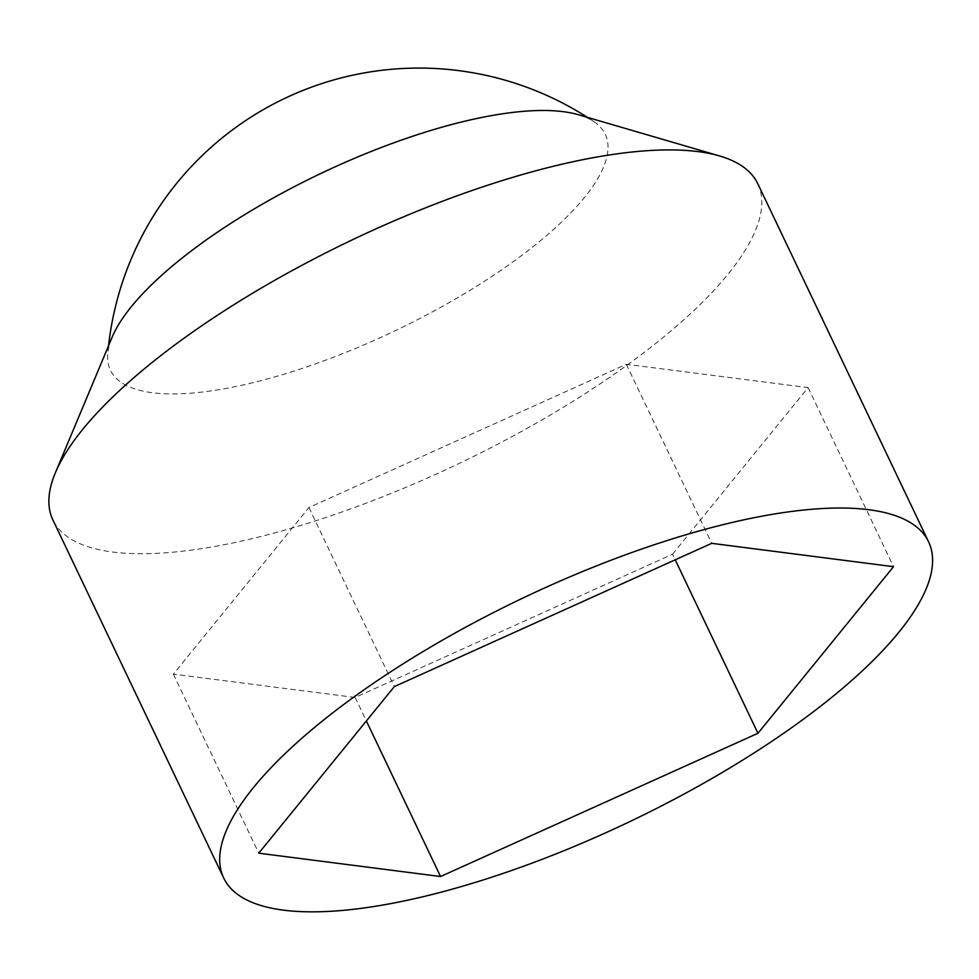 <?xml version="1.0" encoding="UTF-8"?>
<svg xmlns="http://www.w3.org/2000/svg" width="979" height="979" viewBox="0 0 979 979"><rect width="100%" height="100%" fill="white"/><g stroke="black" fill="none" stroke-linecap="round" stroke-linejoin="round"><path stroke-width="0.73" stroke-dasharray="4.89 3.67" d="M757.783 183.709A390.486 123.905 -25.5 0 1 618.398 371.298A390.486 123.905 -25.5 0 1 253.598 538.279A390.486 123.905 -25.5 0 1 52.89 519.935M578.43 114.739A274.096 86.972 -25.5 0 1 594.192 121.824A274.096 86.972 -25.5 0 1 525.172 252.851A274.096 86.972 -25.5 0 1 251.309 383.07A274.096 86.972 -25.5 0 1 107.751 353.86A274.096 86.972 -25.5 0 1 112.157 337.131M672.549 554.224L808.128 387.623L626.327 364.286L308.936 507.538L173.356 674.139L355.157 697.476L672.549 554.224L675.216 559.817M355.157 697.476L366.366 720.972M808.128 387.623L893.533 566.682M626.327 364.286L711.733 543.333M308.936 507.538L394.341 686.597M173.356 674.139L258.762 853.186M594.18 121.824A312.387 312.387 0 0 0 587.4 117.358M108.547 345.746A312.387 312.387 0 0 0 107.751 353.823"/><path stroke-width="1.47" d="M424.409 896.385A390.486 123.905 -25.5 0 1 223.701 878.041A390.486 123.905 -25.5 0 1 522.81 598.096A390.486 123.905 -25.5 0 1 928.594 541.828A390.486 123.905 -25.5 0 1 789.209 729.404A390.486 123.905 -25.5 0 1 424.409 896.385M440.562 876.523L757.954 733.271L893.533 566.682L711.733 543.333L394.341 686.597L258.762 853.186L440.562 876.523L366.366 720.972M223.701 878.041L52.89 519.935A390.486 123.905 -25.5 0 1 55.35 472.82A390.486 123.905 -25.5 0 1 351.999 239.99A390.486 123.905 -25.5 0 1 719.626 155.979A390.486 123.905 -25.5 0 1 757.783 183.709L928.594 541.828M55.35 472.82L112.157 337.131A274.096 86.972 -25.5 0 1 320.378 173.699A274.096 86.972 -25.5 0 1 578.43 114.739L719.626 155.979M675.216 559.817L757.954 733.271M587.4 117.358A312.387 312.387 0 0 0 108.547 345.746"/></g></svg>
